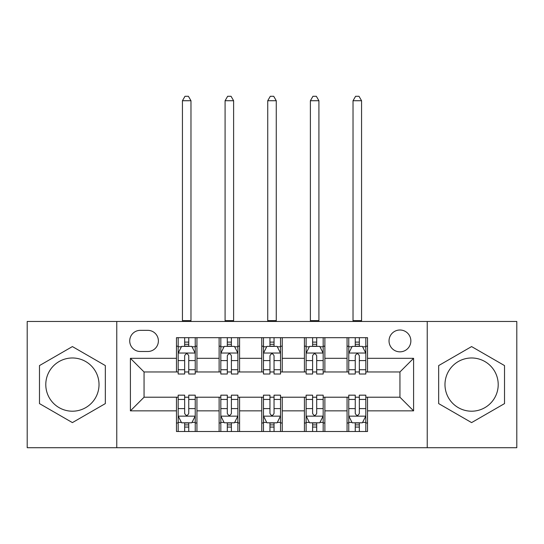 <?xml version="1.0" encoding="UTF-8"?>
<svg xmlns="http://www.w3.org/2000/svg" width="544" height="544" viewBox="0 0 544 544"><rect width="100%" height="100%" fill="white"/><g stroke="black" fill="none" stroke-linecap="round" stroke-linejoin="round"><path stroke-width="0.82" d="M471.594 357.979A26.615 26.615 0 0 0 444.978 384.588A26.615 26.615 0 0 0 471.594 411.203A26.615 26.615 0 0 0 498.209 384.588A26.615 26.615 0 0 0 471.594 357.979M399.942 330.004A10.921 10.921 0 0 0 389.028 340.918A10.921 10.921 0 0 0 399.942 351.839A10.921 10.921 0 0 0 410.863 340.918A10.921 10.921 0 0 0 399.942 330.004M72.406 411.203A26.615 26.615 0 0 1 45.791 384.588A26.615 26.615 0 0 1 72.406 357.979A26.615 26.615 0 0 1 99.022 384.588A26.615 26.615 0 0 1 72.406 411.203M427.237 447.712L516.8 447.712L516.8 321.47L427.237 321.47L427.237 447.712L116.763 447.712L116.763 321.47L27.2 321.47L27.2 447.712L116.763 447.712M140.304 351.499L147.812 351.499A10.574 10.574 0 0 0 158.386 340.918A10.574 10.574 0 0 0 147.812 330.344L140.304 330.344A10.574 10.574 0 0 0 129.724 340.918A10.574 10.574 0 0 0 140.304 351.499M427.237 321.47L116.763 321.47M176.467 410.863L130.41 410.863L130.41 358.319L176.467 358.319L176.467 371.967L144.058 371.967L144.058 397.215L176.467 397.215L176.467 431.501L367.533 431.501L367.533 397.215L399.942 397.215L399.942 371.967L367.533 371.967L367.533 358.319L413.59 358.319L413.59 410.863L367.533 410.863M367.533 358.319L367.533 337.681L176.467 337.681L176.467 358.319M347.058 337.681L347.058 371.967L348.765 371.967M355.252 371.967L359.346 371.967M365.826 371.967L367.533 371.967M347.058 371.967L323.177 371.967M304.416 337.681L304.416 371.967L306.116 371.967M312.603 371.967L316.696 371.967M304.416 371.967L280.527 371.967M261.766 337.681L261.766 371.967L263.473 371.967M269.953 371.967L274.047 371.967M261.766 371.967L237.884 371.967M219.116 337.681L219.116 371.967L220.823 371.967M227.304 371.967L231.397 371.967M219.116 371.967L195.235 371.967M176.467 371.967L178.174 371.967M184.654 371.967L188.748 371.967M176.467 397.215L178.174 397.215M184.654 397.215L188.748 397.215M195.235 397.215L196.942 397.215L196.942 431.501M220.823 397.215L196.942 397.215M227.304 397.215L231.397 397.215M237.884 397.215L239.584 397.215L239.584 431.501M263.473 397.215L239.584 397.215M269.953 397.215L274.047 397.215M280.527 397.215L282.234 397.215L282.234 431.501M306.116 397.215L282.234 397.215M312.603 397.215L316.696 397.215M323.177 397.215L324.884 397.215L324.884 431.501M348.765 397.215L324.884 397.215M355.252 397.215L359.346 397.215M365.826 397.215L367.533 397.215M196.942 337.681L196.942 371.967M176.467 346.208L178.174 346.208M184.654 346.208L188.748 346.208M195.235 346.208L196.942 346.208M176.467 422.974L178.174 422.974M184.654 422.974L188.748 422.974M195.235 422.974L196.942 422.974M219.116 397.215L219.116 431.501M239.584 337.681L239.584 371.967M219.116 346.208L220.823 346.208M227.304 346.208L231.397 346.208M237.884 346.208L239.584 346.208M219.116 422.974L220.823 422.974M227.304 422.974L231.397 422.974M237.884 422.974L239.584 422.974M261.766 397.215L261.766 431.501M261.766 422.974L263.473 422.974M269.953 422.974L274.047 422.974M280.527 422.974L282.234 422.974M282.234 337.681L282.234 371.967M261.766 346.208L263.473 346.208M269.953 346.208L274.047 346.208M280.527 346.208L282.234 346.208M304.416 397.215L304.416 431.501M304.416 422.974L306.116 422.974M312.603 422.974L316.696 422.974M323.177 422.974L324.884 422.974M324.884 337.681L324.884 371.967M304.416 346.208L306.116 346.208M312.603 346.208L316.696 346.208M323.177 346.208L324.884 346.208M347.058 397.215L347.058 431.501M347.058 422.974L348.765 422.974M355.252 422.974L359.346 422.974M365.826 422.974L367.533 422.974M347.058 346.208L348.765 346.208M355.252 346.208L359.346 346.208M365.826 346.208L367.533 346.208M144.058 371.967L130.41 358.319M144.058 397.215L130.41 410.863M413.59 358.319L399.942 371.967M413.59 410.863L399.942 397.215M72.406 422.606L105.332 403.6L105.332 365.582L72.406 346.576L39.481 365.582L39.481 403.6L72.406 422.606M504.519 365.582L471.594 346.576L438.668 365.582L438.668 403.6L471.594 422.606L504.519 403.6L504.519 365.582M188.748 342.115L184.654 342.115M195.235 369.736L188.748 369.736L188.748 374.014L195.235 374.014L195.235 353.199L191.821 346.378L181.587 346.378L178.174 353.199L178.174 374.014L184.654 374.014L184.654 369.736L178.174 369.736M178.174 353.199L178.174 337.681M195.235 353.199L195.235 337.681M184.654 346.378L184.654 337.681M188.748 337.681L188.748 346.378M188.748 369.736L188.748 355.762C187.388 353.131 186.021 353.131 184.654 355.762L184.654 369.736M182.437 321.47L182.437 100.728L190.971 100.728L188.408 96.288L185.001 96.288L182.437 100.728M190.971 321.47L190.971 100.728M184.654 427.067L188.748 427.067M178.174 399.446L184.654 399.446L184.654 395.168L178.174 395.168L178.174 415.983L181.587 422.804L191.821 422.804L195.235 415.983L195.235 395.168L188.748 395.168L188.748 399.446L195.235 399.446M195.235 415.983L195.235 431.501M178.174 415.983L178.174 431.501M188.748 422.804L188.748 431.501M184.654 431.501L184.654 422.804M184.654 399.446L184.654 413.42C186.021 416.051 187.388 416.051 188.748 413.42L188.748 399.446M231.397 342.115L227.304 342.115M237.884 369.736L231.397 369.736L231.397 374.014L237.884 374.014L237.884 353.199L234.471 346.378L224.237 346.378L220.823 353.199L220.823 374.014L227.304 374.014L227.304 369.736L220.823 369.736M220.823 353.199L220.823 337.681M237.884 353.199L237.884 337.681M227.304 346.378L227.304 337.681M231.397 337.681L231.397 346.378M231.397 369.736L231.397 355.762C230.037 353.131 228.67 353.131 227.304 355.762L227.304 369.736M225.087 321.47L225.087 100.728L233.614 100.728L231.057 96.288L227.644 96.288L225.087 100.728M233.614 321.47L233.614 100.728M274.047 342.115L269.953 342.115M280.527 369.736L274.047 369.736L274.047 374.014L280.527 374.014L280.527 353.199L277.12 346.378L266.88 346.378L263.473 353.199L263.473 374.014L269.953 374.014L269.953 369.736L263.473 369.736M263.473 353.199L263.473 337.681M280.527 353.199L280.527 337.681M269.953 346.378L269.953 337.681M274.047 337.681L274.047 346.378M274.047 369.736L274.047 355.762C272.687 353.131 271.32 353.131 269.953 355.762L269.953 369.736M267.736 321.47L267.736 100.728L276.264 100.728L273.707 96.288L270.293 96.288L267.736 100.728M276.264 321.47L276.264 100.728M316.696 342.115L312.603 342.115M323.177 369.736L316.696 369.736L316.696 374.014L323.177 374.014L323.177 353.199L319.763 346.378L309.529 346.378L306.116 353.199L306.116 374.014L312.603 374.014L312.603 369.736L306.116 369.736M306.116 353.199L306.116 337.681M323.177 353.199L323.177 337.681M312.603 346.378L312.603 337.681M316.696 337.681L316.696 346.378M316.696 369.736L316.696 355.762C315.33 353.131 313.97 353.131 312.603 355.762L312.603 369.736M310.386 321.47L310.386 100.728L318.913 100.728L316.356 96.288L312.943 96.288L310.386 100.728M318.913 321.47L318.913 100.728M227.304 427.067L231.397 427.067M220.823 399.446L227.304 399.446L227.304 395.168L220.823 395.168L220.823 415.983L224.237 422.804L234.471 422.804L237.884 415.983L237.884 395.168L231.397 395.168L231.397 399.446L237.884 399.446M237.884 415.983L237.884 431.501M220.823 415.983L220.823 431.501M231.397 422.804L231.397 431.501M227.304 431.501L227.304 422.804M227.304 399.446L227.304 413.42C228.67 416.051 230.03 416.051 231.397 413.42L231.397 399.446M269.953 427.067L274.047 427.067M263.473 399.446L269.953 399.446L269.953 395.168L263.473 395.168L263.473 415.983L266.88 422.804L277.12 422.804L280.527 415.983L280.527 395.168L274.047 395.168L274.047 399.446L280.527 399.446M280.527 415.983L280.527 431.501M263.473 415.983L263.473 431.501M274.047 422.804L274.047 431.501M269.953 431.501L269.953 422.804M269.953 399.446L269.953 413.42C271.313 416.051 272.68 416.051 274.047 413.42L274.047 399.446M312.603 427.067L316.696 427.067M306.116 399.446L312.603 399.446L312.603 395.168L306.116 395.168L306.116 415.983L309.529 422.804L319.763 422.804L323.177 415.983L323.177 395.168L316.696 395.168L316.696 399.446L323.177 399.446M323.177 415.983L323.177 431.501M306.116 415.983L306.116 431.501M316.696 422.804L316.696 431.501M312.603 431.501L312.603 422.804M312.603 399.446L312.603 413.42C313.963 416.051 315.33 416.051 316.696 413.42L316.696 399.446M359.346 342.115L355.252 342.115M365.826 369.736L359.346 369.736L359.346 374.014L365.826 374.014L365.826 353.199L362.413 346.378L352.179 346.378L348.765 353.199L348.765 374.014L355.252 374.014L355.252 369.736L348.765 369.736M348.765 353.199L348.765 337.681M365.826 353.199L365.826 337.681M355.252 346.378L355.252 337.681M359.346 337.681L359.346 346.378M359.346 369.736L359.346 355.762C357.979 353.131 356.612 353.131 355.252 355.762L355.252 369.736M353.029 321.47L353.029 100.728L361.563 100.728L358.999 96.288L355.592 96.288L353.029 100.728M361.563 321.47L361.563 100.728M355.252 427.067L359.346 427.067M348.765 399.446L355.252 399.446L355.252 395.168L348.765 395.168L348.765 415.983L352.179 422.804L362.413 422.804L365.826 415.983L365.826 395.168L359.346 395.168L359.346 399.446L365.826 399.446M365.826 415.983L365.826 431.501M348.765 415.983L348.765 431.501M359.346 422.804L359.346 431.501M355.252 431.501L355.252 422.804M355.252 399.446L355.252 413.42C356.612 416.051 357.979 416.051 359.346 413.42L359.346 399.446M219.116 410.863L196.942 410.863M219.116 358.319L196.942 358.319M261.766 358.319L239.584 358.319M261.766 410.863L239.584 410.863M304.416 358.319L282.234 358.319M304.416 410.863L282.234 410.863M347.058 358.319L324.884 358.319M347.058 410.863L324.884 410.863M195.146 353.029L178.262 353.029M178.174 346.786L181.383 346.786M192.025 346.786L195.235 346.786M184.654 360.59L178.174 360.59M195.235 360.59L188.748 360.59M188.748 344.284L184.654 344.284M182.437 320.62L190.971 320.62M178.262 416.153L195.146 416.153M195.235 422.396L192.025 422.396M181.383 422.396L178.174 422.396M188.748 408.592L195.235 408.592M178.174 408.592L184.654 408.592M184.654 424.898L188.748 424.898M237.796 353.029L220.905 353.029M220.823 346.786L224.033 346.786M234.675 346.786L237.884 346.786M227.304 360.59L220.823 360.59M237.884 360.59L231.397 360.59M231.397 344.284L227.304 344.284M225.087 320.62L233.614 320.62M280.446 353.029L263.554 353.029M263.473 346.786L266.676 346.786M277.324 346.786L280.527 346.786M269.953 360.59L263.473 360.59M280.527 360.59L274.047 360.59M274.047 344.284L269.953 344.284M267.736 320.62L276.264 320.62M323.095 353.029L306.204 353.029M306.116 346.786L309.325 346.786M319.967 346.786L323.177 346.786M312.603 360.59L306.116 360.59M323.177 360.59L316.696 360.59M316.696 344.284L312.603 344.284M310.386 320.62L318.913 320.62M220.905 416.153L237.796 416.153M237.884 422.396L234.675 422.396M224.033 422.396L220.823 422.396M231.397 408.592L237.884 408.592M220.823 408.592L227.304 408.592M227.304 424.898L231.397 424.898M263.554 416.153L280.446 416.153M280.527 422.396L277.324 422.396M266.676 422.396L263.473 422.396M274.047 408.592L280.527 408.592M263.473 408.592L269.953 408.592M269.953 424.898L274.047 424.898M306.204 416.153L323.095 416.153M323.177 422.396L319.967 422.396M309.325 422.396L306.116 422.396M316.696 408.592L323.177 408.592M306.116 408.592L312.603 408.592M312.603 424.898L316.696 424.898M365.738 353.029L348.854 353.029M348.765 346.786L351.975 346.786M362.617 346.786L365.826 346.786M355.252 360.59L348.765 360.59M365.826 360.59L359.346 360.59M359.346 344.284L355.252 344.284M353.029 320.62L361.563 320.62M348.854 416.153L365.738 416.153M365.826 422.396L362.617 422.396M351.975 422.396L348.765 422.396M359.346 408.592L365.826 408.592M348.765 408.592L355.252 408.592M355.252 424.898L359.346 424.898"/></g></svg>
